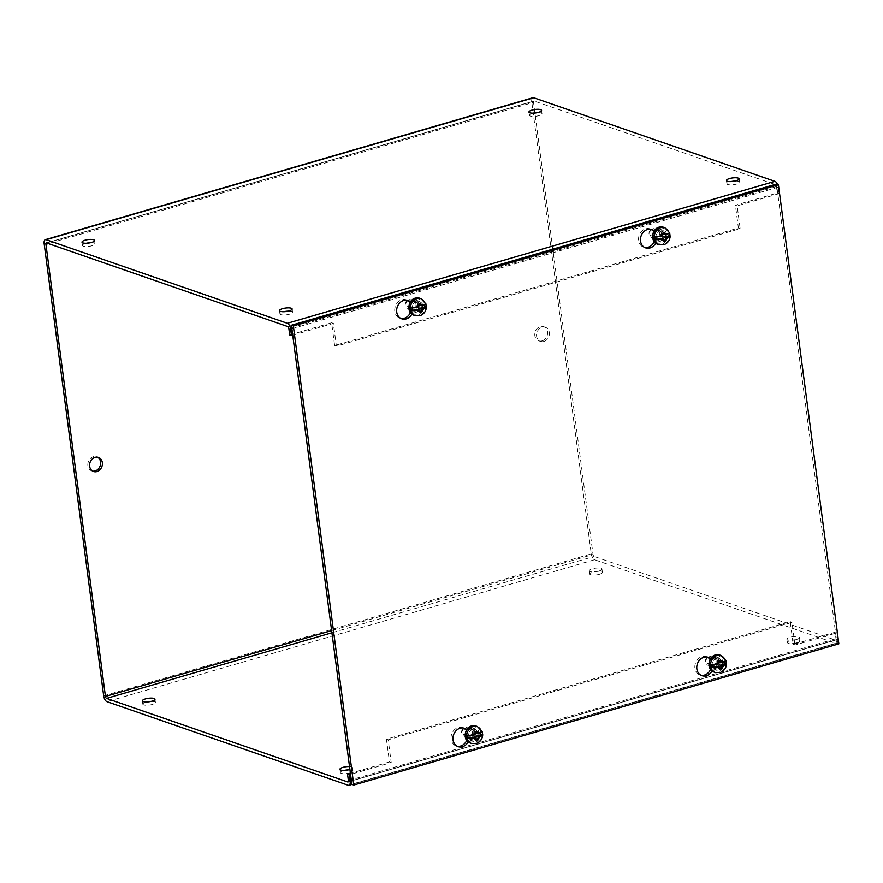 <?xml version="1.0" encoding="UTF-8"?>
<svg xmlns="http://www.w3.org/2000/svg" width="883" height="883" viewBox="0 0 883 883"><rect width="100%" height="100%" fill="white"/><g stroke="black" fill="none" stroke-linecap="round" stroke-linejoin="round"><path stroke-width="0.66" stroke-dasharray="4.42 3.31" d="M407.173 300.231A9.702 8.157 109.1 0 0 406.235 299.834A9.702 8.157 109.1 0 0 401.842 299.756A9.702 8.157 109.1 0 0 394.789 308.862A9.702 8.157 109.1 0 0 399.878 318.178A9.702 8.157 109.1 0 0 400.86 318.432M410.562 312.891L412.218 313.465A9.702 8.157 -70.9 0 1 411.864 314.16M463.487 728.045A9.702 8.157 109.1 0 0 462.56 727.647A9.702 8.157 109.1 0 0 458.167 727.57A9.702 8.157 109.1 0 0 451.103 736.676A9.702 8.157 109.1 0 0 456.202 745.992A9.702 8.157 109.1 0 0 457.184 746.245M466.886 740.705L468.542 741.279A9.702 8.157 -70.9 0 1 468.189 741.974M650.981 229.271A9.702 8.157 109.1 0 0 650.054 228.863A9.702 8.157 109.1 0 0 645.661 228.785A9.702 8.157 109.1 0 0 638.597 237.891A9.702 8.157 109.1 0 0 643.696 247.207A9.702 8.157 109.1 0 0 644.678 247.461M654.38 241.92L656.036 242.494A9.702 8.157 -70.9 0 1 655.683 243.189M707.305 657.073A9.702 8.157 109.1 0 0 706.378 656.676A9.702 8.157 109.1 0 0 701.985 656.599A9.702 8.157 109.1 0 0 694.921 665.705A9.702 8.157 109.1 0 0 700.02 675.02A9.702 8.157 109.1 0 0 701.003 675.274M710.705 669.733L712.36 670.307A9.702 8.157 -70.9 0 1 712.007 671.003M410.463 301.843A9.702 8.157 -70.9 0 1 410.716 302.085L415.275 300.761A5.971 5.022 -70.9 0 1 417.979 300.805A5.971 5.022 -70.9 0 1 421.114 306.533A5.971 5.022 -70.9 0 1 416.776 312.141L412.218 313.465M466.776 729.656A9.702 8.157 -70.9 0 1 467.041 729.899L471.599 728.574A5.971 5.022 -70.9 0 1 474.303 728.618A5.971 5.022 -70.9 0 1 477.438 734.347A5.971 5.022 -70.9 0 1 473.089 739.954L468.542 741.279M654.27 230.871A9.702 8.157 -70.9 0 1 654.535 231.114L659.093 229.79A5.971 5.022 -70.9 0 1 661.797 229.834A5.971 5.022 -70.9 0 1 664.932 235.562A5.971 5.022 -70.9 0 1 660.583 241.169L656.036 242.494M710.594 658.685A9.702 8.157 -70.9 0 1 710.859 658.928L715.407 657.603A5.971 5.022 -70.9 0 1 718.122 657.647A5.971 5.022 -70.9 0 1 721.256 663.376A5.971 5.022 -70.9 0 1 716.908 668.983L712.36 670.307M838.85 643.839L836.941 643.177L776.499 184.05M351.864 784.369L836.941 643.177M410.463 312.759L414.867 311.478A5.971 5.022 109.1 0 0 419.204 305.871A5.971 5.022 109.1 0 0 416.07 300.143A5.971 5.022 109.1 0 0 413.365 300.099L408.807 301.423M466.787 740.572L471.18 739.292A5.971 5.022 109.1 0 0 475.529 733.685A5.971 5.022 109.1 0 0 472.394 727.956A5.971 5.022 109.1 0 0 469.69 727.912L465.131 729.237M654.281 241.787L658.674 240.507A5.971 5.022 109.1 0 0 663.023 234.9A5.971 5.022 109.1 0 0 659.888 229.172A5.971 5.022 109.1 0 0 657.184 229.127L652.625 230.452M710.594 669.601L714.998 668.321A5.971 5.022 109.1 0 0 719.347 662.714A5.971 5.022 109.1 0 0 716.212 656.985A5.971 5.022 109.1 0 0 713.497 656.941L708.95 658.265M92.693 471.125A7.472 6.28 -70.9 0 1 91.777 470.904A7.472 6.28 -70.9 0 1 87.858 463.73A7.472 6.28 -70.9 0 1 93.289 456.721A7.472 6.28 -70.9 0 1 96.677 456.787A7.472 6.28 -70.9 0 1 97.527 457.162M543.884 341.467A7.472 6.28 -70.9 0 1 540.506 341.412A7.472 6.28 -70.9 0 1 536.577 334.238A7.472 6.28 -70.9 0 1 542.019 327.24A7.472 6.28 -70.9 0 1 545.396 327.295A7.472 6.28 -70.9 0 1 549.325 334.458A7.472 6.28 -70.9 0 1 543.884 341.467M542.129 340.86A7.472 6.28 -70.9 0 1 538.74 340.794A7.472 6.28 -70.9 0 1 534.822 333.631A7.472 6.28 -70.9 0 1 540.253 326.622A7.472 6.28 -70.9 0 1 543.63 326.677A7.472 6.28 -70.9 0 1 547.559 333.851A7.472 6.28 -70.9 0 1 542.129 340.86M90.695 242.693A6.358 1.766 172.5 0 1 95.022 243.785A6.358 1.766 172.5 0 1 91.975 245.75A6.358 1.766 172.5 0 1 82.417 245.452A6.358 1.766 172.5 0 1 85.463 243.487A6.358 1.766 172.5 0 1 86.313 243.267M288.233 311.147A6.358 1.766 172.5 0 1 292.56 312.24A6.358 1.766 172.5 0 1 289.503 314.205A6.358 1.766 172.5 0 1 279.944 313.906A6.358 1.766 172.5 0 1 283.001 311.942A6.358 1.766 172.5 0 1 283.84 311.721M537.659 112.582A6.358 1.766 172.5 0 1 541.985 113.686A6.358 1.766 172.5 0 1 538.939 115.64A6.358 1.766 172.5 0 1 529.381 115.342A6.358 1.766 172.5 0 1 532.427 113.388A6.358 1.766 172.5 0 1 533.277 113.167M735.186 181.048A6.358 1.766 172.5 0 1 739.513 182.141A6.358 1.766 172.5 0 1 736.466 184.106A6.358 1.766 172.5 0 1 726.908 183.807A6.358 1.766 172.5 0 1 729.954 181.843A6.358 1.766 172.5 0 1 730.804 181.622M348.619 769.833A6.358 1.766 172.5 0 1 352.946 770.936A6.358 1.766 172.5 0 1 349.9 772.89A6.358 1.766 172.5 0 1 340.341 772.592A6.358 1.766 172.5 0 1 343.388 770.638A6.358 1.766 172.5 0 1 344.238 770.418M151.081 701.378A6.358 1.766 172.5 0 1 155.419 702.482A6.358 1.766 172.5 0 1 152.362 704.435A6.358 1.766 172.5 0 1 142.803 704.137A6.358 1.766 172.5 0 1 145.85 702.184A6.358 1.766 172.5 0 1 146.699 701.952M796.852 642.791A6.358 1.766 172.5 0 1 787.294 642.493A6.358 1.766 172.5 0 1 790.351 640.539A6.358 1.766 172.5 0 1 799.91 640.837A6.358 1.766 172.5 0 1 796.852 642.791M796.422 639.513A6.358 1.766 172.5 0 1 786.863 639.215A6.358 1.766 172.5 0 1 789.91 637.25A6.358 1.766 172.5 0 1 799.468 637.548A6.358 1.766 172.5 0 1 796.422 639.513M599.325 574.336A6.358 1.766 172.5 0 1 589.767 574.038A6.358 1.766 172.5 0 1 592.813 572.074A6.358 1.766 172.5 0 1 602.372 572.372A6.358 1.766 172.5 0 1 599.325 574.336M598.895 571.058A6.358 1.766 172.5 0 1 589.336 570.76A6.358 1.766 172.5 0 1 592.383 568.795A6.358 1.766 172.5 0 1 601.941 569.094A6.358 1.766 172.5 0 1 598.895 571.058M714.777 666.665A4.227 3.554 -70.9 0 1 712.857 666.632A4.227 3.554 -70.9 0 1 710.638 662.57A4.227 3.554 -70.9 0 1 713.707 658.608A4.227 3.554 -70.9 0 1 715.627 658.641A4.227 3.554 -70.9 0 1 717.846 662.692A4.227 3.554 -70.9 0 1 714.777 666.665M713.011 666.058A4.227 3.554 -70.9 0 1 711.091 666.025A4.227 3.554 -70.9 0 1 708.872 661.963A4.227 3.554 -70.9 0 1 711.952 657.99A4.227 3.554 -70.9 0 1 713.861 658.023A4.227 3.554 -70.9 0 1 716.091 662.084A4.227 3.554 -70.9 0 1 713.011 666.058M470.981 737.625A4.227 3.554 -70.9 0 1 469.061 737.592A4.227 3.554 -70.9 0 1 466.842 733.541A4.227 3.554 -70.9 0 1 469.911 729.568A4.227 3.554 -70.9 0 1 471.831 729.601A4.227 3.554 -70.9 0 1 474.05 733.663A4.227 3.554 -70.9 0 1 470.981 737.625M469.215 737.018A4.227 3.554 -70.9 0 1 467.295 736.985A4.227 3.554 -70.9 0 1 465.076 732.923A4.227 3.554 -70.9 0 1 468.156 728.961A4.227 3.554 -70.9 0 1 470.065 728.994A4.227 3.554 -70.9 0 1 472.295 733.045A4.227 3.554 -70.9 0 1 469.215 737.018M658.453 238.852A4.227 3.554 -70.9 0 1 656.533 238.818A4.227 3.554 -70.9 0 1 654.314 234.757A4.227 3.554 -70.9 0 1 657.394 230.794A4.227 3.554 -70.9 0 1 659.303 230.827A4.227 3.554 -70.9 0 1 661.533 234.878A4.227 3.554 -70.9 0 1 658.453 238.852M656.687 238.244A4.227 3.554 -70.9 0 1 654.767 238.211A4.227 3.554 -70.9 0 1 652.548 234.15A4.227 3.554 -70.9 0 1 655.628 230.176A4.227 3.554 -70.9 0 1 657.548 230.209A4.227 3.554 -70.9 0 1 659.767 234.271A4.227 3.554 -70.9 0 1 656.687 238.244M414.657 309.812A4.227 3.554 -70.9 0 1 412.736 309.778A4.227 3.554 -70.9 0 1 410.518 305.728A4.227 3.554 -70.9 0 1 413.597 301.754A4.227 3.554 -70.9 0 1 415.507 301.787A4.227 3.554 -70.9 0 1 417.736 305.849A4.227 3.554 -70.9 0 1 414.657 309.812M412.891 309.205A4.227 3.554 -70.9 0 1 410.97 309.171A4.227 3.554 -70.9 0 1 408.752 305.11A4.227 3.554 -70.9 0 1 411.831 301.147A4.227 3.554 -70.9 0 1 413.752 301.18A4.227 3.554 -70.9 0 1 415.97 305.231A4.227 3.554 -70.9 0 1 412.891 309.205M103.675 695.826L591.268 553.895L531.743 101.755L44.15 243.686M532.946 97.715A5.166 2.406 -106.2 0 0 531.743 101.755M331.622 630.594L593.034 554.502L534.91 113.057M534.888 112.847L533.509 102.373L48.366 243.587M593.034 554.502A1.722 0.806 -106.2 0 0 594.127 556.445L331.909 632.769M348.2 781.819L835.318 640.032L594.127 556.445M835.318 640.032A1.722 0.806 -106.2 0 0 835.583 640.043A1.722 0.806 -106.2 0 0 835.98 638.696L835.13 632.228L793.221 644.435L790.23 621.665L386.445 739.192L389.436 761.963L350.419 773.32M591.268 553.895A5.166 2.406 -106.2 0 0 594.557 559.723L835.748 643.31A5.166 2.406 -106.2 0 0 836.543 643.354A5.166 2.406 -106.2 0 0 837.746 639.314L836.885 632.846L835.13 632.228M46.313 242.957L533.906 101.026A1.722 0.806 -106.2 0 1 534.171 101.037L775.362 184.624A1.722 0.806 -106.2 0 1 776.455 186.567L777.305 193.035L779.071 193.642L778.221 187.174A5.166 2.406 -106.2 0 0 777.448 184.381M533.906 101.026A1.722 0.806 -106.2 0 0 533.509 102.373M349.525 766.565A6.358 1.766 172.5 0 1 352.516 767.658A6.358 1.766 172.5 0 1 349.911 769.479M793.221 644.435L794.987 645.043L836.885 632.846M794.987 645.043L791.985 622.272L388.2 739.811L391.202 762.581L350.562 774.402M292.737 335.209L333.377 323.377L336.379 346.147L740.164 228.609L737.162 205.838L779.071 193.642M737.162 205.838L735.407 205.231L777.305 193.035M289.712 334.966L331.611 322.77L334.613 345.54L738.398 228.002L735.407 205.231M391.202 762.581L389.436 761.963M331.611 322.77L333.377 323.377M388.2 739.811L386.445 739.192M790.23 621.665L791.985 622.272M334.613 345.54L336.379 346.147M740.164 228.609L738.398 228.002M717.139 670.694C708.674 673.586 706.621 657.956 715.186 655.892C723.652 653.001 725.705 668.63 717.139 670.694M715.594 658.961A4.547 3.819 -70.9 0 1 717.647 659.005A4.547 3.819 -70.9 0 1 720.031 663.354A4.547 3.819 -70.9 0 1 716.731 667.614A4.547 3.819 -70.9 0 1 714.678 667.581A4.547 3.819 -70.9 0 1 712.283 663.221A4.547 3.819 -70.9 0 1 715.594 658.961M709.822 665.219A4.547 3.819 109.1 0 0 713.122 660.959A4.547 3.819 109.1 0 0 710.738 656.61A4.547 3.819 109.1 0 0 708.674 656.566A4.547 3.819 109.1 0 0 705.374 660.826A4.547 3.819 109.1 0 0 707.758 665.186A4.547 3.819 109.1 0 0 709.822 665.219M708.906 663.597A3.113 2.616 109.1 0 0 708.122 657.68A3.113 2.616 109.1 0 0 708.906 663.597M726.168 660.903L720.429 662.195M726.069 661.29A8.907 7.483 109.1 0 0 725.892 660.605M718.265 663.994L716.433 663.354L710.958 664.943M720.914 668.387L716.786 666.091M719.678 661.654L718.133 660.528L716.433 663.354M719.965 661.168L718.133 660.528M660.815 242.88C652.349 245.772 650.296 230.143 658.861 228.079C667.327 225.187 669.38 240.816 660.815 242.88M659.27 231.147A4.547 3.819 -70.9 0 1 661.323 231.191A4.547 3.819 -70.9 0 1 663.707 235.54A4.547 3.819 -70.9 0 1 660.407 239.801A4.547 3.819 -70.9 0 1 658.354 239.768A4.547 3.819 -70.9 0 1 655.97 235.419A4.547 3.819 -70.9 0 1 659.27 231.147M653.497 237.406A4.547 3.819 109.1 0 0 656.797 233.145A4.547 3.819 109.1 0 0 654.413 228.796A4.547 3.819 109.1 0 0 652.36 228.752A4.547 3.819 109.1 0 0 649.049 233.013A4.547 3.819 109.1 0 0 651.433 237.372A4.547 3.819 109.1 0 0 653.497 237.406M652.581 235.794A3.113 2.616 109.1 0 0 651.797 229.867A3.113 2.616 109.1 0 0 652.581 235.794M669.855 233.09L664.104 234.381M669.744 233.476A8.907 7.483 109.1 0 0 669.579 232.792M661.941 236.18L660.109 235.54L654.634 237.13M664.59 240.573L660.462 238.278M663.354 233.84L661.808 232.726L660.109 235.54M663.641 233.355L661.808 232.726M473.321 741.665C464.855 744.557 462.802 728.928 471.367 726.864C479.833 723.972 481.886 739.601 473.321 741.665M471.776 729.932A4.547 3.819 -70.9 0 1 473.829 729.976A4.547 3.819 -70.9 0 1 476.213 734.325A4.547 3.819 -70.9 0 1 472.913 738.585A4.547 3.819 -70.9 0 1 470.86 738.552A4.547 3.819 -70.9 0 1 468.476 734.192A4.547 3.819 -70.9 0 1 471.776 729.932M466.003 736.19A4.547 3.819 109.1 0 0 469.303 731.93A4.547 3.819 109.1 0 0 466.919 727.57A4.547 3.819 109.1 0 0 464.866 727.537A4.547 3.819 109.1 0 0 461.555 731.797A4.547 3.819 109.1 0 0 463.939 736.157A4.547 3.819 109.1 0 0 466.003 736.19M465.087 734.568A3.113 2.616 109.1 0 0 464.303 728.652A3.113 2.616 109.1 0 0 465.087 734.568M482.361 731.875L476.61 733.166M482.25 732.261A8.907 7.483 109.1 0 0 482.085 731.565M474.447 734.965L472.615 734.325L467.14 735.914M477.096 739.358L472.968 737.062M475.86 732.625L474.314 731.499L472.615 734.325M476.147 732.139L474.314 731.499M416.997 313.851C408.531 316.743 406.478 301.114 415.043 299.05C423.509 296.158 425.562 311.787 416.997 313.851M415.451 302.118A4.547 3.819 -70.9 0 1 417.504 302.163A4.547 3.819 -70.9 0 1 419.9 306.511A4.547 3.819 -70.9 0 1 416.588 310.772A4.547 3.819 -70.9 0 1 414.535 310.739A4.547 3.819 -70.9 0 1 412.151 306.379A4.547 3.819 -70.9 0 1 415.451 302.118M409.679 308.377A4.547 3.819 109.1 0 0 412.979 304.116A4.547 3.819 109.1 0 0 410.595 299.767A4.547 3.819 109.1 0 0 408.542 299.723A4.547 3.819 109.1 0 0 405.231 303.984A4.547 3.819 109.1 0 0 407.626 308.344A4.547 3.819 109.1 0 0 409.679 308.377M408.763 306.754A3.113 2.616 109.1 0 0 407.979 300.838A3.113 2.616 109.1 0 0 408.763 306.754M426.036 304.061L420.286 305.352M425.926 304.447A8.907 7.483 109.1 0 0 425.761 303.763M418.123 307.152L416.29 306.511L410.816 308.101M420.783 311.544L416.655 309.249M419.535 304.812L417.99 303.686L416.29 306.511M419.833 304.326L417.99 303.686M415.275 300.761L413.365 300.099M414.867 311.478L416.776 312.141M471.599 728.574L469.69 727.912M471.18 739.292L473.089 739.954M659.093 229.79L657.184 229.127M658.674 240.507L660.583 241.169M715.407 657.603L713.497 656.941M714.998 668.321L716.908 668.983M594.557 559.723L106.964 701.654M348.388 780.627L835.98 638.696M351.412 780.87L837.746 639.314M348.156 785.241L835.748 643.31M291.887 328.741L778.221 187.174M776.455 186.567L288.862 328.498M534.171 101.037L46.578 242.968M287.77 326.555L775.362 184.624M719.711 655.031A8.962 7.539 -70.9 0 1 724.413 663.63A8.962 7.539 -70.9 0 1 717.901 672.04A8.962 7.539 -70.9 0 1 713.839 671.974M721.179 655.539A8.962 7.539 -70.9 0 1 725.881 664.137A8.962 7.539 -70.9 0 1 719.369 672.548A8.962 7.539 -70.9 0 1 715.307 672.482M663.387 227.218A8.962 7.539 -70.9 0 1 668.089 235.816A8.962 7.539 -70.9 0 1 661.577 244.227A8.962 7.539 -70.9 0 1 657.515 244.161M664.855 227.726A8.962 7.539 -70.9 0 1 669.557 236.324A8.962 7.539 -70.9 0 1 663.045 244.734A8.962 7.539 -70.9 0 1 658.983 244.668M475.893 726.003A8.962 7.539 -70.9 0 1 480.595 734.601A8.962 7.539 -70.9 0 1 474.083 743.011A8.962 7.539 -70.9 0 1 470.021 742.945M477.361 726.51A8.962 7.539 -70.9 0 1 482.063 735.109A8.962 7.539 -70.9 0 1 475.551 743.519A8.962 7.539 -70.9 0 1 471.489 743.453M419.568 298.189A8.962 7.539 -70.9 0 1 424.281 306.787A8.962 7.539 -70.9 0 1 417.758 315.198A8.962 7.539 -70.9 0 1 413.697 315.132M421.036 298.697A8.962 7.539 -70.9 0 1 425.749 307.295A8.962 7.539 -70.9 0 1 419.226 315.706A8.962 7.539 -70.9 0 1 415.165 315.639M399.878 318.178L401.787 318.84M456.202 745.992L458.111 746.654M643.696 247.207L645.605 247.869M700.02 675.02L701.93 675.683M406.235 299.834L408.145 300.496M416.07 300.143L417.979 300.805M462.56 727.647L464.469 728.309M472.394 727.956L474.303 728.618M650.054 228.863L651.963 229.525M659.888 229.172L661.797 229.834M706.378 656.676L708.287 657.338M716.212 656.985L718.122 657.647M91.777 470.904L93.543 471.511M538.74 340.794L540.506 341.412M82.417 245.452L81.987 242.163M279.944 313.906L279.514 310.628M529.381 115.342L528.95 112.064M726.908 183.807L726.477 180.518M339.9 769.314L340.341 772.592M142.373 700.859L142.803 704.137M786.863 639.215L787.294 642.493M589.336 570.76L589.767 574.038M711.091 666.025L712.857 666.632M467.295 736.985L469.061 737.592M654.767 238.211L656.533 238.818M410.97 309.171L412.736 309.778M96.677 456.787L98.432 457.394M543.63 326.677L545.396 327.295M836.543 643.354L351.964 784.402M95.022 243.785L94.591 240.507M292.56 312.24L292.13 308.962M541.985 113.686L541.555 110.408M739.513 182.141L739.082 178.863M835.583 640.043L347.99 781.974M352.516 767.658L352.946 770.936M154.978 699.193L155.419 702.482M799.468 637.548L799.91 640.837M601.941 569.094L602.372 572.372M713.861 658.023L715.627 658.641M470.065 728.994L471.831 729.601M657.548 230.209L659.303 230.827M413.752 301.18L415.507 301.787M717.647 659.005L710.738 656.61M714.678 667.581L707.758 665.186M661.323 231.191L654.413 228.796M658.354 239.768L651.433 237.372M473.829 729.976L466.919 727.57M470.86 738.552L463.939 736.157M417.504 302.163L410.595 299.767M414.535 310.739L407.626 308.344"/><path stroke-width="1.32" d="M411.864 314.16A9.702 8.157 -70.9 0 1 406.191 318.906A9.702 8.157 -70.9 0 1 401.787 318.84A9.702 8.157 -70.9 0 1 396.699 309.525A9.702 8.157 -70.9 0 1 403.752 300.419A9.702 8.157 -70.9 0 1 408.145 300.496A9.702 8.157 -70.9 0 1 410.463 301.843M400.86 318.432A9.702 8.157 109.1 0 0 404.282 318.255A9.702 8.157 109.1 0 0 410.308 312.803L410.562 312.891M468.189 741.974A9.702 8.157 -70.9 0 1 462.504 746.72A9.702 8.157 -70.9 0 1 458.111 746.654A9.702 8.157 -70.9 0 1 453.012 737.338A9.702 8.157 -70.9 0 1 460.076 728.232A9.702 8.157 -70.9 0 1 464.469 728.309A9.702 8.157 -70.9 0 1 466.776 729.656M457.184 746.245A9.702 8.157 109.1 0 0 460.606 746.058A9.702 8.157 109.1 0 0 466.632 740.616L466.886 740.705M655.683 243.189A9.702 8.157 -70.9 0 1 649.998 247.946A9.702 8.157 -70.9 0 1 645.605 247.869A9.702 8.157 -70.9 0 1 640.506 238.553A9.702 8.157 -70.9 0 1 647.57 229.448A9.702 8.157 -70.9 0 1 651.963 229.525A9.702 8.157 -70.9 0 1 654.27 230.871M644.678 247.461A9.702 8.157 109.1 0 0 648.1 247.284A9.702 8.157 109.1 0 0 654.126 241.832L654.38 241.92M712.007 671.003A9.702 8.157 -70.9 0 1 706.323 675.749A9.702 8.157 -70.9 0 1 701.93 675.683A9.702 8.157 -70.9 0 1 696.83 666.367A9.702 8.157 -70.9 0 1 703.894 657.261A9.702 8.157 -70.9 0 1 708.287 657.338A9.702 8.157 -70.9 0 1 710.594 658.685M701.003 675.274A9.702 8.157 109.1 0 0 704.413 675.098A9.702 8.157 109.1 0 0 710.451 669.645L710.705 669.733M838.85 643.839L778.409 184.713L293.333 325.904L353.774 785.031L838.85 643.839M778.409 184.713L776.499 184.05L291.423 325.242L293.333 325.904M353.774 785.031L351.864 784.369L291.423 325.242M407.173 300.231A9.702 8.157 109.1 0 1 408.807 301.423L410.374 301.964M463.487 728.045A9.702 8.157 109.1 0 1 465.131 729.237L466.699 729.777M650.981 229.271A9.702 8.157 109.1 0 1 652.625 230.452L654.193 230.993M707.305 657.073A9.702 8.157 109.1 0 1 708.95 658.265L710.517 658.806M96.931 471.566A7.472 6.28 -70.9 0 1 93.543 471.511A7.472 6.28 -70.9 0 1 89.624 464.348A7.472 6.28 -70.9 0 1 95.055 457.339A7.472 6.28 -70.9 0 1 98.432 457.394A7.472 6.28 -70.9 0 1 102.362 464.557A7.472 6.28 -70.9 0 1 96.931 471.566M97.527 457.162A7.472 6.28 -70.9 0 1 100.519 464.491A7.472 6.28 -70.9 0 1 95.165 470.959A7.472 6.28 -70.9 0 1 92.693 471.125M91.545 242.461A6.358 1.766 172.5 0 1 81.987 242.163A6.358 1.766 172.5 0 1 85.033 240.209A6.358 1.766 172.5 0 1 94.591 240.507A6.358 1.766 172.5 0 1 91.545 242.461M289.072 310.926A6.358 1.766 172.5 0 1 279.514 310.628A6.358 1.766 172.5 0 1 282.571 308.664A6.358 1.766 172.5 0 1 292.13 308.962A6.358 1.766 172.5 0 1 289.072 310.926M538.509 112.362A6.358 1.766 172.5 0 1 528.95 112.064A6.358 1.766 172.5 0 1 531.996 110.11A6.358 1.766 172.5 0 1 541.555 110.408A6.358 1.766 172.5 0 1 538.509 112.362M736.036 180.816A6.358 1.766 172.5 0 1 726.477 180.518A6.358 1.766 172.5 0 1 729.524 178.565A6.358 1.766 172.5 0 1 739.082 178.863A6.358 1.766 172.5 0 1 736.036 180.816M349.911 769.479A6.358 1.766 172.5 0 1 349.469 769.612A6.358 1.766 172.5 0 1 339.9 769.314A6.358 1.766 172.5 0 1 342.957 767.36A6.358 1.766 172.5 0 1 349.525 766.565M151.931 701.157A6.358 1.766 172.5 0 1 142.373 700.859A6.358 1.766 172.5 0 1 145.419 698.895A6.358 1.766 172.5 0 1 154.978 699.193A6.358 1.766 172.5 0 1 151.931 701.157M48.366 243.587L45.916 244.304A1.722 0.806 73.8 0 1 46.313 242.957A1.722 0.806 73.8 0 1 46.578 242.968L287.77 326.555A1.722 0.806 73.8 0 1 288.862 328.498L289.712 334.966L291.478 335.573L290.628 329.105A5.166 2.406 73.8 0 0 287.328 323.277L46.148 239.69A5.166 2.406 73.8 0 0 45.353 239.646A5.166 2.406 73.8 0 0 44.15 243.686L103.675 695.826A5.166 2.406 73.8 0 0 106.964 701.654L348.156 785.241A5.166 2.406 73.8 0 0 348.951 785.285A5.166 2.406 73.8 0 0 350.154 781.245L351.412 780.87M777.448 184.381A5.166 2.406 -106.2 0 0 774.921 181.346L533.74 97.759A5.166 2.406 -106.2 0 0 532.946 97.715L45.353 239.646M331.909 632.769L106.534 698.376L347.725 781.963A1.722 0.806 73.8 0 0 347.99 781.974A1.722 0.806 73.8 0 0 348.388 780.627L347.538 774.159L349.293 774.777L350.154 781.245M106.534 698.376A1.722 0.806 73.8 0 1 105.441 696.433L331.622 630.594M45.916 244.304L105.441 696.433M350.419 773.32L347.538 774.159M350.562 774.402L349.293 774.777M344.238 770.418A6.358 1.766 172.5 0 1 348.619 769.833M146.699 701.952A6.358 1.766 172.5 0 1 151.081 701.378M291.478 335.573L292.737 335.209M86.313 243.267A6.358 1.766 172.5 0 1 90.695 242.693M283.84 311.721A6.358 1.766 172.5 0 1 288.233 311.147M533.277 113.167A6.358 1.766 172.5 0 1 537.659 112.582M730.804 181.622A6.358 1.766 172.5 0 1 735.186 181.048M716.853 667.239L711.323 667.68L716.786 666.091L718.619 666.72L716.853 667.239L721.025 669.215L724.391 665.042L722.625 665.561L720.914 668.387L718.619 666.72M719.678 661.654L722.261 662.824L719.965 661.168L718.265 663.994L710.958 664.943A8.907 7.483 109.1 0 0 711.323 667.68M722.261 662.824L725.892 660.605M722.625 665.561L720.782 664.921L726.256 663.332A8.907 7.483 109.1 0 0 726.069 661.29M724.391 665.042L726.543 663.74C726.212 668.155 724.038 671.102 720.031 672.581L715.307 672.482A8.962 7.539 -70.9 0 1 710.594 663.884A8.962 7.539 -70.9 0 1 717.117 655.473A8.962 7.539 -70.9 0 1 721.179 655.539L719.711 655.031A8.962 7.539 -70.9 0 0 715.649 654.965A8.962 7.539 -70.9 0 0 709.126 663.376A8.962 7.539 -70.9 0 0 713.839 671.974C706.499 669.877 707.901 656.676 715.462 654.954L719.711 655.031M719.369 667.261L720.782 664.921M660.528 239.425L654.998 239.867L660.462 238.278L662.305 238.907L660.528 239.425L664.7 241.401L668.067 237.229L666.301 237.748L664.59 240.573L662.305 238.907M663.354 233.84L665.937 235.01L663.641 233.355L661.941 236.18L654.634 237.13A8.907 7.483 109.1 0 0 654.998 239.867M665.937 235.01L669.579 232.792M666.301 237.748L664.469 237.108L669.932 235.518A8.907 7.483 109.1 0 0 669.744 233.476M668.067 237.229L670.219 235.927C669.888 240.342 667.714 243.289 663.707 244.768L658.983 244.668A8.962 7.539 -70.9 0 1 654.27 236.07A8.962 7.539 -70.9 0 1 660.793 227.659A8.962 7.539 -70.9 0 1 664.855 227.726L663.387 227.218A8.962 7.539 -70.9 0 0 659.325 227.152A8.962 7.539 -70.9 0 0 652.802 235.562A8.962 7.539 -70.9 0 0 657.515 244.161C650.175 242.063 651.588 228.863 659.137 227.141L663.387 227.218M663.056 239.448L664.469 237.108M473.034 738.21L467.504 738.652L472.968 737.062L474.811 737.691L473.034 738.21L477.206 740.186L480.573 736.014L478.807 736.532L477.096 739.358L474.811 737.691M475.86 732.625L478.443 733.795L476.147 732.139L474.447 734.965L467.14 735.914A8.907 7.483 109.1 0 0 467.504 738.652M478.443 733.795L482.085 731.565M478.807 736.532L476.975 735.892L482.438 734.303A8.907 7.483 109.1 0 0 482.25 732.261M480.573 736.014L482.725 734.711C482.394 739.126 480.22 742.073 476.213 743.552L471.489 743.453A8.962 7.539 -70.9 0 1 466.776 734.855A8.962 7.539 -70.9 0 1 473.299 726.444A8.962 7.539 -70.9 0 1 477.361 726.51L475.893 726.003A8.962 7.539 -70.9 0 0 471.831 725.936A8.962 7.539 -70.9 0 0 465.308 734.347A8.962 7.539 -70.9 0 0 470.021 742.945C462.681 740.848 464.094 727.647 471.643 725.925L475.893 726.003M475.562 738.232L476.975 735.892M416.71 310.397L411.18 310.838L416.655 309.249L418.487 309.878L416.71 310.397L420.893 312.372L424.248 308.2L422.482 308.719L420.783 311.544L418.487 309.878M419.535 304.812L422.118 305.982L419.833 304.326L418.123 307.152L410.816 308.101A8.907 7.483 109.1 0 0 411.18 310.838M422.118 305.982L425.761 303.763M422.482 308.719L420.65 308.079L426.114 306.489A8.907 7.483 109.1 0 0 425.926 304.447M424.248 308.2L426.412 306.898C426.07 311.313 423.906 314.26 419.889 315.739L415.165 315.639A8.962 7.539 -70.9 0 1 410.463 307.041A8.962 7.539 -70.9 0 1 416.975 298.631A8.962 7.539 -70.9 0 1 421.036 298.697L419.568 298.189A8.962 7.539 -70.9 0 0 415.507 298.123A8.962 7.539 -70.9 0 0 408.995 306.533A8.962 7.539 -70.9 0 0 413.697 315.132C406.368 313.035 407.769 299.834 415.33 298.112L419.568 298.189M419.237 310.419L420.65 308.079M46.148 239.69L533.74 97.759M287.328 323.277L774.921 181.346M290.628 329.105L291.887 328.741M716.488 664.513L719.855 660.341L724.038 662.316M660.175 236.699L663.541 232.527L667.714 234.503M472.681 735.473L476.047 731.312L480.22 733.287M416.357 307.67L419.723 303.498L423.895 305.474M351.964 784.402L348.951 785.285M715.307 672.482L713.839 671.974M726.168 660.903L721.179 655.539M658.983 244.668L657.515 244.161M669.855 233.09L664.855 227.726M471.489 743.453L470.021 742.945M482.361 731.875L477.361 726.51M415.165 315.639L413.697 315.132M426.036 304.061L421.036 298.697"/></g></svg>
